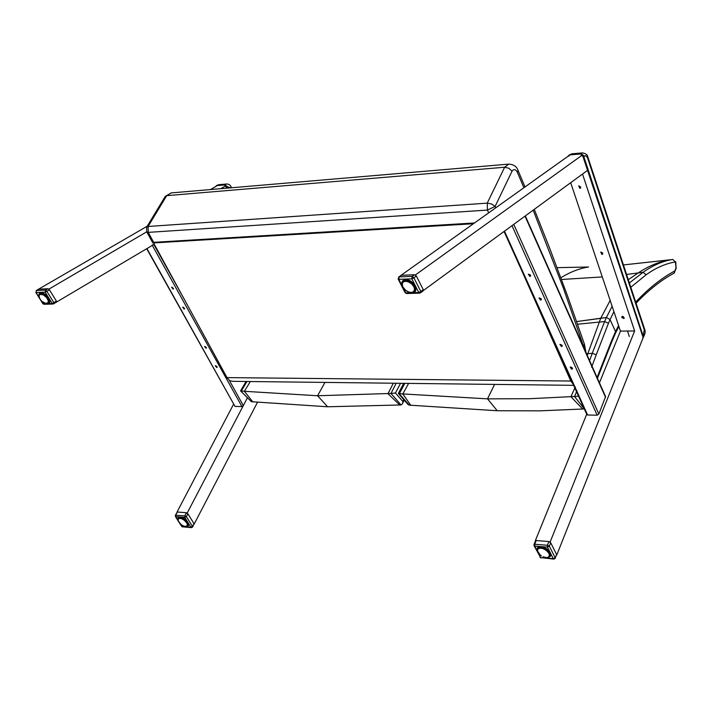 <?xml version="1.0" encoding="UTF-8"?>
<svg xmlns="http://www.w3.org/2000/svg" width="712" height="712" viewBox="0 0 712 712"><rect width="100%" height="100%" fill="white"/><g stroke="black" fill="none" stroke-linecap="round" stroke-linejoin="round"><path stroke-width="1.07" d="M146.761 231.943L152.858 242.97L153.667 242.329L148.238 232.37L487.435 210.085L495.107 206.391L491.547 203.961L487.231 203.151L487.435 210.085L488.646 212.808M521.095 269.154L570.793 381.027L573.053 384.044M48.843 289.161L146.699 231.845L148.238 232.37L148.087 226.478L487.231 203.151L504.639 167.24L508.804 168.228L512.044 171.191C513.886 168.806 515.666 169.18 517.366 172.304L523.89 187.71M573.641 385.334L233.029 381.329L229.807 380.751L226.995 377.609L153.552 242.925M146.619 227.226L148.087 226.478L166.715 195.658L165.264 196.387L146.619 227.226L146.699 231.827M611.599 342.276L615.577 333.056L615.524 331.587L615.577 333.065M578.536 396.157L574.548 396.486L584.321 408.937M591.601 367.25L596.247 354.79L592.268 353.286L589.581 360.592M577.005 390.701L574.548 396.486M596.247 354.79L608.466 323.23L604.613 321.548L592.259 353.286L586.572 353.82M610.166 300.437L600.688 318.344L576.658 321.566L606.41 317.454L610.068 319.581L606.41 317.454L604.613 321.548L577.583 324.218M584.249 408.946L540.15 410.842L497.261 410.744L409.195 405.137L399.129 393.594L398.364 393.478L403.686 383.341M574.281 396.495L529.425 398.72L487.524 398.853L402.823 393.932L399.387 393.603L404.799 383.35M409.195 405.137L407.86 404.354L398.391 393.496M608.466 323.23L610.068 319.581L615.524 331.587L611.332 341.297L611.563 342.374M630.796 287.256L646.149 274.761L643.069 272.322L629.381 282.967M612.115 306.24L606.41 317.454L600.688 318.344L587.222 355.288M646.149 274.761C655.743 267.872 665.498 263.6 675.403 261.936L672.769 259.426L675.403 261.936L676.008 267.89L675.768 261.767M672.813 259.426L671.407 259.666C661.822 261.473 652.37 265.692 643.061 272.322L626.569 274.44M670.419 259.755L623.436 264.926L670.686 259.773M560.878 277.778C569.929 272.118 579.087 268.531 588.352 267.009L557.096 267.659L588.548 267M670.348 259.764L668.817 260.031C658.244 261.989 648.036 266.306 638.201 272.972L628.296 279.674M676.008 267.89L673.988 273.194C661.145 280.11 648.499 290.113 636.056 303.196M613.931 311.651L610.068 319.581L615.524 331.587L618.586 325.544M602.29 276.941L561.51 279.478M403.588 399.459L402.396 403.909L401.061 404.959L327.6 406.774L251.407 401.702L240.585 390.861M402.734 401.337L395.463 393.015L390.977 393.46L401.061 404.959M396.175 383.252L390.977 393.46M390.746 393.46L317.579 395.756L244.376 391.297L241.368 390.995L246.957 381.498M251.407 401.702L240.594 390.924M184.364 299.432L153.854 244.501L154.273 244.252L56.613 302.022M220.765 188.689L225.829 185.734M38.306 289.348L147.099 226.282M210.44 189.57L215.576 186.589M176.968 512.168L233.536 404.283M257.459 402.333L194.056 524.308M187.22 512.987L247.322 397.946L243.326 405.6L229.398 380.511M215.62 365.63L217.249 367.089M216.768 367.543L215.318 365.772L216.768 367.543M183.046 307.103L184.675 308.634M184.194 309.079L182.735 307.237L184.194 309.079M171.93 287.132L173.559 288.689M173.087 289.134L171.619 287.274L173.087 289.134M204.887 346.344L206.516 347.83M206.035 348.284L204.584 346.486L206.035 348.284M146.708 248.737L235.022 406.418L146.939 248.604M153.854 244.501L152.119 245.07M152.315 245.417L241.929 406.588L235.022 406.418M241.929 406.588L243.326 405.6M599.451 382.816L620.455 331.116L634.623 330.955L582.514 174.057L587.534 170.373L423.409 290.487M400.616 275.642L568.443 155.972M415.345 274.992L582.621 154.842M624.175 318.246L622.128 317.196L622.137 316.44M621.825 317.534L624.024 318.469L624.237 318.059L622.938 316.351L621.985 316.555L621.825 317.534M602.708 254.024L600.714 252.128M601.969 254.469L602.699 254.042L602.672 253.009L600.75 252.11L601.969 254.469M580.618 187.932L578.669 185.939M579.906 188.36L580.618 187.941L580.627 186.882L578.705 185.921L579.906 188.36M620.455 331.116L570.695 182.726M550.118 542.072L634.623 330.955M534.169 544.956L534.73 546.086L534.694 544.244L534.009 544.457L535.584 540.702M643.461 336.865L556.704 555.155M535.344 540.684L586.706 414.215M572.51 368.656L570.276 367.098M571.709 369.279L572.475 368.816L572.226 367.855L570.187 367.152L571.709 369.279M541.342 299.538L539.109 297.883M540.559 300.153L541.307 299.681L541.084 298.675L539.02 297.928L540.559 300.153M530.663 275.856L528.429 274.165M529.879 276.461L530.627 275.989L530.413 274.974L528.34 274.209L529.879 276.461M562.258 345.934L560.033 344.341M561.465 346.548L562.231 346.085L561.99 345.106L559.943 344.394L561.465 346.548M571.006 368.344L571.825 367.445M571.158 367.089L570.766 368.149M525.358 216.012L605.583 396.62L598.854 414.055L597.163 415.221L512.053 225.775M504.532 231.293L587.596 414.989L597.163 415.221M587.596 414.989L586.857 414.553L504.105 231.605M226.487 184.016L224.405 184.96L225.054 185.707L224.405 184.96L216.671 185.636L215.727 186.731L216.252 185.779M225.401 185.983L226.443 187.265L227.386 186.695L224.77 184.684L217.035 185.36L215.442 186.758M568.443 155.777L569.146 155.065M582.158 155.172L581.161 154.86L583.315 156.649L585.825 155.625L587.578 157.904L644.271 329.772L644.547 328.962L587.907 157.201C587.738 154.976 585.94 153.543 582.523 152.893L580.689 153.952L581.668 154.815L581.9 154.388L580.689 153.952L569.938 154.887L568.648 156.195L568.674 155.501L570.276 154.566L569.199 155.011L571.878 153.828M42.836 303.677L44.046 304.291L42.809 303.632L40.112 299.316M36.267 290.532L36.134 292.498L36.267 290.532L38.635 289.161L47.873 288.752L49.422 289.811L56.426 301.14L56.221 302.253M49.422 289.811L46.841 291.315L45.523 290.122L45.15 292.178L46.841 291.315L53.863 302.653L52.181 303.508L53.694 303.828L53.863 302.653L56.426 301.14M39.48 298.159L39.258 297.616M39.116 297.153L38.964 296.477M38.938 296.245L39.089 293.816L40.949 292.846C47.099 292.436 53.836 305.056 46.672 303.508M39 296.183L38.938 295.64M39.009 295.409L38.884 295.88M39.418 294.519L41.065 292.89M39.908 294.287L41.394 292.899M40.62 294.047L42.008 292.979M41.51 293.985L42.408 293.077L41.456 294.003L41.857 294.359L42.818 293.202M43.298 293.38L42.408 294.519L43.743 293.584M44.269 293.851L43.388 294.937L44.073 295.044L44.731 294.127M45.265 294.483L44.375 295.533L45.07 295.729L45.728 294.83M46.253 295.257L45.328 296.272L46.013 296.557L46.689 295.658M47.17 296.139L46.28 296.815L46.556 297.491L47.571 296.575M47.989 297.082L47.09 297.75L47.268 298.435L48.327 297.536M48.665 298.052L47.829 299.396L48.932 298.497M49.19 299.004L48.211 300.33L49.368 299.414M49.537 299.868L48.398 301.203L49.635 300.233M49.715 300.598L48.549 302.022M49.778 301.114L48.256 302.662M47.731 303.116L49.778 301.31L47.686 303.25M43.628 302.529L44.091 302.787M41.332 300.615L40.37 299.61M40.513 299.699L39.516 298.034M39.739 298.702L39 295.72L40.246 294.332L43.388 294.937L46.556 297.491L48.345 300.856L47.909 302.894L45.506 303.303L42.044 301.443M39.347 297.758L39.124 297.127M186.402 512.738L184.773 515.853L184.791 517.41L186.366 516.618L184.773 515.853L175.348 515.239L177.368 512.017L186.402 512.738L187.861 513.753L186.366 516.618L192.454 526.444L190.878 527.236L191.51 527.628L192.694 526.942L193.94 523.587L187.861 513.753M193.94 523.587L192.293 527.058M175.348 515.239L175.748 516.672L175.739 515.123L177.368 512.017M178.178 520.579L175.748 516.672L184.791 517.41L190.878 527.236L181.845 526.453L179.05 522.368M187.416 521.851L186.838 522.822L186.286 522.474L187.247 521.611L186.571 522.439M187.514 521.994L187.06 523.267M188.235 523.453L187.274 524.869M186.161 520.321L185.343 521.3L187.238 523.658L187.22 525.465M188.342 523.818L186.891 525.937M187.203 525.732L188.413 524.228L186.179 526.382M186.74 526.141L186.161 526.382M186.055 526.364L184.96 526.346M185.138 526.373L184.657 526.293M185.031 526.408L184.088 526.124M184.221 526.195L183.696 526.026M183.634 526.034L183.144 525.741M183.251 525.839L182.708 525.581M181.32 524.673L182.254 525.331M180.982 524.299L180.394 523.765M179.647 523.097L180.056 523.543M178.988 522.225L178.703 521.745M178.801 521.86L178.32 520.881M178.507 521.335L180.91 524.326M178.392 521.033L178.116 519.956M178.16 520.267L178.16 519.235M178.142 519.591L179.718 517.126L178.329 519.057M178.142 519.618L179.94 517.108M178.694 518.585L179.602 518.416L180.439 517.135M179.255 518.292L180.359 518.434L181.133 517.25M180.786 517.179L180.029 518.407L181.213 518.621L181.978 517.517M180.83 518.229L181.542 517.366L180.759 518.354L182.13 518.968L182.904 517.918M182.468 517.713L181.685 518.576L182.139 517.579M181.72 518.523L182.405 517.686L181.747 518.808L183.082 519.475L183.865 518.469M183.42 518.194L182.69 519.253L184.007 520.107L184.817 519.137M184.381 518.808L183.625 519.831L184.871 520.837L185.716 519.894M185.307 519.529L184.524 520.525L185.645 521.638L186.526 520.712M406.979 293.388L405.092 292.641L398.186 279.086M398.373 278.383L398.168 279.051L398.827 279.318L399.165 276.87L398.693 277.012L401.435 275.25L414.455 274.752L416.378 276.025L423.266 289.695L423.133 290.905L420.525 292.819M416.378 276.025L413.903 277.813L412.195 276.381L411.856 278.846L413.903 277.813L420.81 291.493L418.772 292.525L419.626 293.148L420.481 292.855L420.81 291.493L423.266 289.695M412.942 285.236L412.951 285.681M402.387 285.628L402.387 282.931M402.298 283.501L404.781 279.905M402.672 282.611L405.048 279.807M404.817 279.852L403.312 281.738L404.656 279.923M403.303 281.89L404.665 281.489L405.787 279.745M404.167 281.285L405.769 281.373L406.792 279.798M405.279 281.035L406.294 279.754L405.164 281.231L406.979 281.507L407.976 280.038M407.415 279.905L406.472 281.427L408.252 281.872L409.249 280.483M408.652 280.252L407.718 281.694L409.525 282.468L410.548 281.133M409.943 280.813L409.008 282.201L410.753 283.251L411.812 281.97M411.233 281.56L410.254 282.904L411.874 284.195L412.969 282.949M412.444 282.477L411.429 283.794L412.835 285.263L413.983 284.035M413.53 283.518L412.462 284.818L413.61 286.402L414.802 285.174M414.446 284.64L413.316 285.93L414.144 287.559L415.416 286.295M415.158 285.779L413.957 287.087L414.428 288.689L415.799 287.345M415.648 286.874L414.34 288.235L414.58 289.846L415.986 288.209L414.357 290.736M415.924 287.835L414.473 289.321L413.788 291.511M415.968 288.858L413.005 292.053M413.53 291.849L412.026 292.365M412.551 292.312L410.895 292.427M411.429 292.49L409.649 292.249M410.219 292.418L409.115 292.196M409.56 292.249L408.359 291.831M408.51 291.973L407.78 291.689M408.065 291.617L407.077 291.19M407.193 291.368L406.49 290.968M406.757 290.941L405.849 290.336M403.001 287.301L405.947 290.567M402.565 286.286L402.209 285.112M548.908 541.547L547.412 545.276L547.439 547.128L549.326 546.184L547.412 545.276L534.694 544.244L536.198 540.533L548.908 541.547L550.696 542.758L549.326 546.184L555.146 557.727L553.269 558.662L553.865 559.116L555.298 558.208L556.508 554.292L550.696 542.758M556.508 554.292L555.307 558.181M535.477 540.853L536.198 540.533M553.767 559.107L540.568 557.558L534.73 546.086L547.439 547.128L553.269 558.662L540.568 557.558L534.071 545.739M549.762 552.12L549.13 553.482L548.801 553.099M549.317 553.945L549.869 552.307M550.492 553.811L549.308 555.841M549.246 551.373L548.293 552.663L549.45 554.461L548.943 556.553M549.37 555.849L548.881 556.57M549.121 556.499L548.356 557.096M548.792 556.864L547.564 557.443M547.991 557.345L547.386 557.398M543.932 557.06L543.051 556.748M540.764 555.502L541.289 555.876M539.723 554.657L540.702 555.298M540.364 555.066L541.405 555.921M537.542 550.332L537.516 550.794M537.533 550.527L538.147 552.53M537.622 550.447L537.524 549.851M538.13 548.854L539.082 547.181M539.66 546.754L538.583 548.454L539.74 546.736L538.815 548.213L539.233 548.4L538.236 548.979L539.465 546.789M540.274 546.683L539.385 548.098L540.479 546.674L539.714 547.937L540.168 548.222L539.233 548.4L540.07 546.7M541.485 546.736L540.764 547.875L541.245 548.258L540.168 548.222L540.942 546.683M542.615 546.958L541.948 548.026L542.419 548.489L541.245 548.258L542.001 546.816M543.834 547.359L543.194 548.391L543.63 548.916L542.419 548.489L543.176 547.119M545.081 547.928L544.449 548.934L544.831 549.522L543.63 548.916L544.422 547.608M546.3 548.649L545.979 550.278L544.831 549.522L545.659 548.249M547.43 549.495L547.003 551.141L545.979 550.278L546.843 549.032M548.427 550.412L547.875 552.094L547.003 551.141L547.911 549.913M548.792 553.099L547.875 552.094L548.827 550.857M495.721 207.77L495.107 206.391L512.044 171.191M153.667 242.329L474.361 222.99M533.208 210.245L563.29 287.897L584.694 349.583M534.303 209.444L549.62 248.07L567.615 296.156L584.392 344.065L583.742 345.818M508.751 164.116L504.639 167.24L166.715 195.658L171.076 192.925L508.751 164.116C513.663 164.428 516.752 166.519 518.007 170.373L517.366 172.304M165.317 196.307L171.289 192.907M226.995 377.609L570.793 381.027M611.332 341.297L597.092 377.502M575.296 386.919L570.944 396.735L582.719 409.044M410.771 405.297L402.823 393.932L408.643 383.394M497.261 410.744L487.524 398.853L494.582 384.409M675.101 270.765C661.671 277.974 648.525 288.396 635.674 302.039M395.463 393.015L400.536 383.305M393.335 383.216L387.969 393.683L399.779 405.057M252.778 401.844L244.376 391.297L250.33 381.534M327.6 406.774L317.579 395.756L324.957 382.415M245.213 381.481L245.64 382.255M513.815 224.485L598.854 414.055M605.556 397.376L525.064 216.225M227.244 188.137L225.25 185.343M226.443 187.265L226.816 188.173M227.386 186.695L230.715 187.835M226.594 188.19L225.998 186.749M231.436 187.514C230.457 185.04 228.775 183.883 226.38 184.034L218.646 184.711L216.448 185.574L218.753 184.693M629.328 336.509L627.503 331.036M623.249 318.3L622.591 316.315M601.818 254.077L601.124 252.003M579.764 187.986L579.034 185.823M583.315 156.649L642.678 336.144L643.114 335.975L583.769 156.471L581.9 154.388M642.794 337.871L644.271 329.772M642.678 336.144L582.79 156.035M582.523 152.893L571.772 153.837L570.276 154.566L581.028 153.632L584.276 155.99M643.283 337.319L643.586 335.441M587.907 157.201L587.578 157.904M39.08 297.224L36.134 292.498L45.15 292.178L52.181 303.508L43.165 303.775L41.189 300.615M47.873 288.752L45.523 290.122L36.508 290.46L38.857 289.099M49.609 302.244L48.647 302.449M39.899 294.029L40.086 293.086M38.991 295.792L39.471 293.513L41.883 292.926M49.724 300.473L49.262 302.787L47.019 303.401M39.543 293.433L41.02 292.89L39.48 294.457M41.572 292.908L40.62 294.029M48.665 301.968L49.751 300.873L48.665 301.968M48.425 302.618L49.778 301.247L48.425 302.618M41.403 294.118L42.186 293.015M42.346 294.296L42.987 293.264M43.37 294.643L43.904 293.664M45.176 294.421L44.073 295.044L44.883 294.225M46.147 295.168L45.354 295.97L45.862 294.937M47.063 296.023L46.013 296.557L46.796 295.756M47.882 296.948L46.858 297.465L47.651 296.664M48.567 297.901L47.748 298.728L48.38 297.616M49.11 298.835L48.096 299.44M49.475 299.699L48.425 300.402M49.68 300.42L48.549 301.283M48.612 302.013L49.76 300.945M45.559 303.374L44.224 302.76M191.403 527.619L182.468 526.844L180.02 523.534M178.178 519.653L178.071 519.84C176.416 510.78 195.266 526.177 186.081 526.408L186.063 526.399M178.374 520.641L178.098 520.196M178.908 518.113L178.952 517.312M188.377 525.029L187.603 525.233M178.107 519.413L178.427 517.713L180.189 517.081L179.264 518.238M188.36 523.765L188.075 525.643L186.286 526.293M180.812 524.263L181.711 524.949M188.182 523.302L187.238 524.148M187.354 524.041L187.95 522.777M188.369 523.97L187.292 524.869M178.676 518.55L179.798 517.117L178.712 518.452M180.172 517.117L179.246 518.389L180.091 517.108M186.909 521.157L186.553 522.359L187.203 521.549M179.94 518.256L180.599 517.152M180.759 517.179L179.94 518.292M181.524 517.366L180.759 518.354L181.302 517.295M183.331 518.149L182.37 518.826L183.055 517.998M184.283 518.736L183.625 519.546L183.999 518.55M185.2 519.44L184.55 520.241L184.933 519.217M186.055 520.214L185.396 521.024L185.805 519.974M186.802 521.033L186.126 521.86L186.589 520.784M187.879 522.626L186.989 523.338M405.751 292.917L398.827 279.318L411.856 278.846L418.772 292.525L405.751 292.917M402.431 286.082C401.034 282.308 402.102 280.181 405.635 279.7C414.856 279.175 420.712 294.875 410.45 292.481M402.689 286.598L402.44 286.108M414.455 274.752L412.195 276.381L399.165 276.87L401.435 275.25M415.71 290.46L414.099 291.181M402.894 282.121L403.232 280.546M402.253 285.147L402.725 281.035L405.751 279.718L407.727 279.941M415.354 291.057L411.554 292.534L410.664 292.276M402.654 286.722L402.449 285.681M402.36 284.667L402.583 285.815M402.44 282.824L402.36 283.634M404.176 281.285L405.27 279.78M414.464 290.719L416.031 288.769L414.277 290.772M416.022 288.556L414.615 290.087L415.995 288.333M413.619 291.787L412.871 291.964M402.752 282.7L404.719 279.869M406.258 279.754L405.164 281.231L406.018 279.745M406.427 281.062L407.024 279.834M407.665 281.347L408.198 280.101M409.827 280.75L408.563 281.685L409.453 280.572M411.1 281.471L409.863 282.317L410.726 281.24M412.301 282.361L411.1 283.145L411.954 282.077M413.396 283.367L412.533 284.453L413.085 283.056M414.322 284.462L413.432 285.583L414.064 284.132M413.966 286.375L415.052 285.583M414.5 287.523L415.568 286.651M415.87 287.603L414.607 288.787L415.808 287.381M414.135 291.297L413.69 291.439M409.24 292.169L406.445 290.986M537.676 551.595C533.252 538.432 560.54 555.841 547.101 557.621M549.237 556.312L550.501 554.283M538.067 548.685L538.121 547.412M550.536 555.44L549.424 556.019M537.462 550.661L537.711 547.848L540.826 546.647M550.073 552.619L550.162 556.241L547.911 557.407M537.658 551.23L540.194 555.031M546.602 557.585L543.149 556.882M550.438 553.616L549.317 555.04M550.278 553.153L549.513 554.897L550.394 553.482M549.415 555.805L550.536 554.016L549.237 555.876M550.563 554.159L549.219 555.867M548.863 556.793L548.196 557.015M538.094 548.836L539.304 546.834L538.121 548.721M548.872 552.993L549.557 551.809M538.851 553.384L538.219 552.37M539.224 546.852L537.711 549.575M540.719 547.884L541.147 546.7M541.814 548.106L542.206 546.861M543.728 547.314L542.678 548.284L543.372 547.19M544.956 547.866L543.923 548.747L544.591 547.679M546.157 548.56L545.499 549.611L545.801 548.338M547.288 549.37L546.62 550.438L546.958 549.121M548.284 550.269L547.599 551.364L548 549.993M548.196 552.031L549.121 551.204M550.198 552.957L549.183 554.105L550.1 552.752M584.392 344.065L586.021 352.573M518.007 170.373L525.002 186.909M152.875 242.97L473.302 223.746M597.448 378.303L611.572 342.356M676.364 267.721L674.219 273.07M618.906 326.497L615.622 332.958M402.396 403.909L404.131 400.082M240.576 390.87L246.076 381.49M644.547 328.962C645.624 331.169 645.232 333.919 643.372 337.212M39.658 298.577L35.814 292.401M53.062 304.024L56.462 302.191M44.046 304.291L52.991 304.024M41.02 292.89C47.17 294.866 49.92 298.159 49.262 302.787M38.902 296.37L39.018 296.86M42.391 293.068L41.403 294.145M49.644 300.259L48.523 301.283M46.218 303.348L45.568 303.383M43.209 302.2L42.524 301.79M40.744 300.01L40.05 299.022M178.659 521.727L175.41 516.512M181.498 526.293L182.361 526.836M188.093 525.616L188.075 525.643C187.283 520.08 184.07 517.437 178.427 517.713M188.119 523.133L187.203 524.157M188.413 524.237L187.149 525.803M183.812 525.981L184.55 526.319M183.153 525.794L183.625 526.026M178.552 521.255L178.258 520.392M186.953 523.347L187.763 522.412M406.614 293.531L419.564 293.148M419.626 293.148L420.481 292.855M398.693 277.012L398.168 279.051M405.11 292.677L406.543 293.531M402.725 281.035L405.707 279.745C413.369 281.64 416.565 285.441 415.283 291.146M415.835 289.152L414.197 291.226M412.907 292.045L411.741 292.294M410.602 292.338L409.302 292.107M405.422 290.131L406.436 290.986M405.413 290.131L403.037 287.114M534.009 544.457L534.053 545.703M539.918 557.211L541.067 558.003M550.323 555.992L550.162 556.241C553.616 552.183 540.452 543.318 537.711 547.848M549.504 554.933L550.403 553.5M546.291 557.567L545.472 557.567M543.915 557.087L544.92 557.505M539.714 554.657L539.322 554.185M539.304 554.185L538.833 553.696"/></g></svg>
